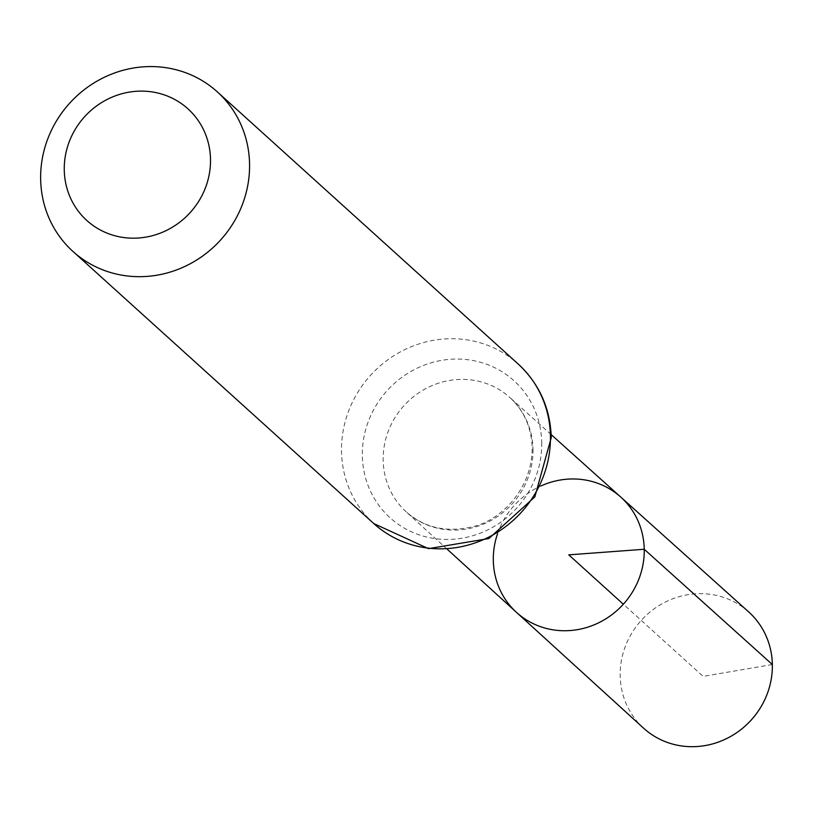<?xml version="1.0" encoding="UTF-8"?>
<svg xmlns="http://www.w3.org/2000/svg" width="813" height="813" viewBox="0 0 813 813"><rect width="100%" height="100%" fill="white"/><g stroke="black" fill="none" stroke-linecap="round" stroke-linejoin="round"><path stroke-width="0.61" stroke-dasharray="4.07 3.05" d="M516.438 612.321A77.723 73.577 132.1 0 1 514.202 505.493A77.723 73.577 132.1 0 1 620.726 497.038M497.495 533.856A77.723 73.577 132.1 0 1 540.757 486.032M643.51 728.113A78.363 74.186 132.1 0 1 620.187 675.816A78.363 74.186 132.1 0 1 665.552 601.955A78.363 74.186 132.1 0 1 748.641 611.884M772.35 664.536L703.123 676.375L623.337 604.211M533.003 449.183A77.174 73.058 132.1 0 1 488.095 522.027A77.174 73.058 132.1 0 1 406.134 511.794A77.174 73.058 132.1 0 1 403.909 405.728A77.174 73.058 132.1 0 1 509.66 397.323A77.174 73.058 132.1 0 1 533.003 449.183M373.797 523.572A107.601 101.859 132.1 0 1 370.433 375.443A107.601 101.859 132.1 0 1 518.145 363.98M541.712 442.597A92.387 87.458 132.1 0 1 408.675 530.472A92.387 87.458 132.1 0 1 405.687 374.671A92.387 87.458 132.1 0 1 541.712 442.597M551.163 434.589L509.66 397.323C523.887 410.372 531.387 427.15 532.169 447.658C532.474 490.056 498.897 521.946 471.032 527.048C445.768 532.637 424.132 527.556 406.134 511.794L447.353 549.354"/><path stroke-width="1.22" d="M540.757 486.032A77.723 73.577 132.1 0 1 620.726 497.038A77.723 73.577 132.1 0 1 644.231 549.263A77.723 73.577 132.1 0 1 598.988 622.636A77.723 73.577 132.1 0 1 516.438 612.321A77.723 73.577 132.1 0 1 497.495 533.856M210.506 159.226A75.314 71.3 132.1 0 1 102.042 230.872A75.314 71.3 132.1 0 1 99.603 103.851A75.314 71.3 132.1 0 1 210.506 159.226M249.561 163.88A107.601 101.859 132.1 0 1 187.102 265.373A107.601 101.859 132.1 0 1 72.926 251.42A107.601 101.859 132.1 0 1 69.562 103.302A107.601 101.859 132.1 0 1 217.284 91.828A107.601 101.859 132.1 0 1 249.561 163.88M644.231 549.263A77.723 73.577 132.1 0 1 598.988 622.636A77.723 73.577 132.1 0 1 516.438 612.321L643.51 728.113A78.363 74.186 132.1 0 0 726.741 738.519A78.363 74.186 132.1 0 0 772.35 664.536A78.363 74.186 132.1 0 0 748.641 611.884L620.726 497.038A77.723 73.577 132.1 0 1 644.231 549.263M623.337 604.211L568.775 554.852L644.231 549.263L772.35 664.536M550.431 436.032A107.601 101.859 132.1 0 1 487.973 537.515A107.601 101.859 132.1 0 1 373.797 523.572L428.502 548.653L488.877 538.541L534.842 496.906L551.265 437.546C550.269 408.217 539.232 383.695 518.145 363.98A107.601 101.859 132.1 0 1 550.431 436.032M447.353 549.354L516.438 612.321M551.163 434.589L620.726 497.038M72.926 251.42L373.797 523.572M217.284 91.828L518.145 363.98"/></g></svg>
